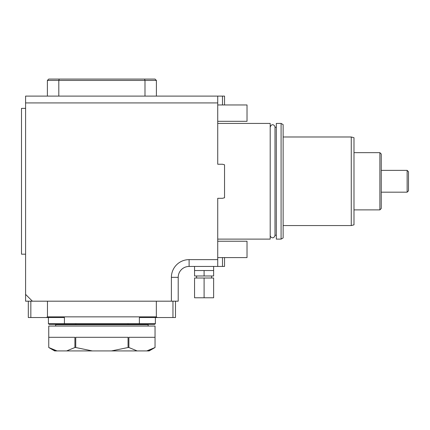 <?xml version="1.0" encoding="UTF-8"?>
<svg xmlns="http://www.w3.org/2000/svg" width="430" height="430" viewBox="0 0 430 430"><rect width="100%" height="100%" fill="white"/><g stroke="black" fill="none" stroke-linecap="round" stroke-linejoin="round"><path stroke-width="0.64" d="M217.725 239.118L270.19 239.118L270.19 123.426L217.725 123.426L217.725 164.238L217.725 102.92L25.59 102.92L25.59 96.105L224.541 96.105L224.541 104.963M25.59 102.92L25.59 301.188L171.393 301.188L171.393 277.345A17.716 17.716 0 0 1 189.109 259.629L217.725 259.629L217.725 266.439L224.541 266.439L224.541 257.586M217.725 259.629L217.725 198.305L222.493 198.305L224.541 197.757L224.541 164.787L222.493 164.238L217.725 164.238M217.725 96.105L217.725 102.92M217.725 231.367L217.725 198.305M222.493 96.105L222.493 104.963M32.401 301.188L25.59 294.378M171.393 301.188L178.208 301.188L178.208 277.345A10.901 10.901 0 0 1 189.109 266.439L217.725 266.439M222.493 257.586L222.493 266.439M28.316 301.188L28.316 317.539L30.842 317.539L30.842 301.188M47.461 301.188L47.461 316.862L46.44 317.539L30.842 317.539M156.337 301.188L156.337 316.862L47.461 316.862M172.957 301.188L172.957 317.539L157.353 317.539L156.337 316.862M175.483 301.188L175.483 317.539L172.957 317.539M157.353 317.539L139.374 317.539L139.374 323.672L64.425 323.672L64.425 317.539L46.44 317.539M156.063 317.539L139.374 317.539M64.425 317.539L47.73 317.539M128.737 323.672L127.355 324.354L128.737 323.672L155.38 323.672L155.38 317.539L155.38 323.672L154.703 324.354L49.095 324.354L48.413 323.672L48.413 317.539L48.413 323.672L75.056 323.672L76.443 324.354L75.056 323.672M144.862 324.693A0.543 0.543 90 0 1 145.367 324.354M58.931 324.693A0.543 0.543 -90 0 0 58.426 324.354M204.1 270.529L194.559 270.529L194.559 275.979L204.1 275.979L204.1 270.529L213.635 270.529L213.635 275.979L204.1 275.979M204.1 278.022L194.559 278.022L194.559 297.78L204.1 297.78L204.1 278.022L213.635 278.022L213.635 297.78L204.1 297.78M25.59 254.178L21.5 254.178L21.5 108.371L25.59 108.371M25.59 133.73L25.59 147.055M275.001 235.323L275.001 127.221C275.066 125.399 271.722 122.631 270.19 127.221L270.19 235.323C270.088 237.349 273.765 239.714 275.001 235.323L274.996 235.237M274.996 228.007L275.001 127.221M276.318 239.118L276.318 123.426L281.091 123.426L281.091 239.118L276.318 239.118M283.133 132.198L283.133 136.987L351.267 136.987L351.267 225.562L283.133 225.562L283.133 237.94L283.133 124.609L281.091 123.426M351.267 225.562L353.992 224.831L353.992 137.718L351.267 136.987M353.992 152.655L379.883 152.655L379.883 209.888L353.992 209.888M407.14 170.371L407.14 192.178L408.5 190.812L408.5 171.737L407.135 170.371L381.249 170.371L381.249 154.021L379.883 152.655M381.249 170.371L381.249 208.528L379.883 209.888M407.135 192.178L381.249 192.178M217.725 104.963L247.024 104.963L247.024 121.314L217.725 121.314M217.725 241.23L247.024 241.23L247.024 257.586L217.725 257.586M58.808 96.105L58.808 80.437L47.391 80.437L48.751 79.072L144.555 79.072L144.991 80.437L156.407 80.437L155.042 79.072L144.555 79.072M47.391 96.105L47.391 80.437M156.407 96.105L156.407 80.437M144.991 96.105L144.991 80.437L58.808 80.437L59.238 79.072M55.637 326.058L55.637 324.693L148.162 324.693L148.162 326.058M75.744 347.521L92.321 350.928L54.653 350.928L48.751 347.521L48.751 326.058L155.042 326.058L155.042 347.521L155.042 337.303L128.887 337.303L128.887 347.521L128.054 347.521L128.054 337.303L75.744 337.303L75.744 347.521L74.911 347.521L74.911 337.303L48.757 337.303L48.751 347.521L57.045 350.928L53.906 349.966M51.901 349.133L50.713 348.569M66.623 350.928L74.911 347.521M92.321 350.928L111.477 350.928L128.054 347.521M155.042 347.521L149.14 350.928L146.754 350.928L155.042 347.521L151.865 349.149M146.759 350.923L111.477 350.928M128.887 347.521L137.175 350.928M149.882 349.972L147.517 350.735M189.109 259.629L189.109 266.439M171.393 277.345L178.208 277.345M213.635 266.439L213.635 270.529M194.559 266.439L194.559 270.529M211.592 275.979L211.592 278.022M196.601 275.979L196.601 278.022M276.318 127.312L275.001 127.312M276.318 235.237L275.001 235.237M283.133 237.94L281.091 239.118"/></g></svg>
